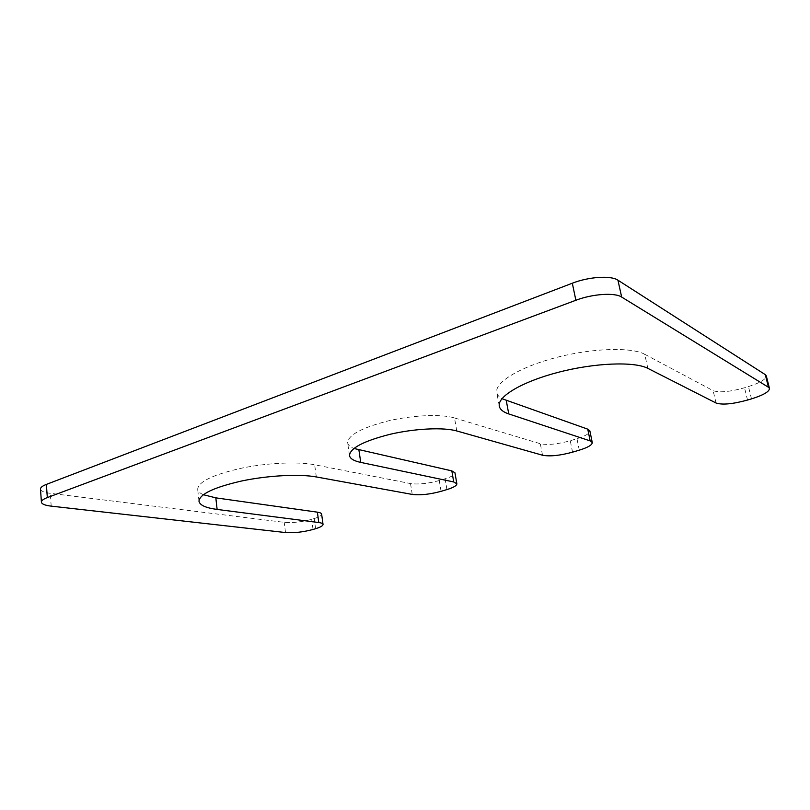 <?xml version="1.0" encoding="UTF-8"?>
<svg xmlns="http://www.w3.org/2000/svg" width="810" height="810" viewBox="0 0 810 810"><rect width="100%" height="100%" fill="white"/><g stroke="black" fill="none" stroke-linecap="round" stroke-linejoin="round"><path stroke-width="0.61" stroke-dasharray="4.05 3.04" d="M40.5 489.088C40.844 491.093 44.105 492.51 50.281 493.32L284.219 522.349C292.683 523.017 301.836 522.004 311.688 519.321L314.219 518.552C319.17 517.003 321.641 515.535 321.631 514.127M203.29 494.697C199.827 493.168 197.954 491.336 197.68 489.189C198.369 481.778 212.635 474.842 240.479 468.403C266.753 462.844 297.938 461.427 314.655 464.768L410.518 483.57C418.507 484.623 428.095 483.61 439.263 480.543L445.115 478.771C451.696 476.695 454.987 474.721 454.977 472.817M456.769 430.96L454.521 417.95C441.379 413.91 412.806 415.095 388.01 420.947C361.564 427.822 348.108 435.091 347.632 442.776C348.017 445.065 350.092 446.958 353.869 448.457M454.521 417.95L540.31 443.718C547.661 445.216 557.644 444.224 570.26 440.731L576.963 438.696C585.549 435.972 589.852 433.37 589.872 430.9M647.868 368.378L644.719 354.274C631.284 346.822 591.523 348.138 555.316 357.767C519.028 367.335 494.576 382.654 496.773 392.516C497.249 394.916 498.97 396.971 501.957 398.682M644.719 354.274L713.124 390.663C719.361 392.83 729.83 391.868 744.512 387.777L748.46 386.583C760.226 382.796 766.169 379.242 766.3 375.901M51.202 506.139L50.281 493.32M285.515 532.555L284.219 522.349M313.045 529.456L311.688 519.321M315.586 528.697L314.219 518.552M316.325 476.948L314.655 464.768M412.25 494.424L410.518 483.57M441.065 491.326L439.263 480.543M446.928 489.584L445.115 478.771M542.528 455.23L540.31 443.718M572.559 452.162L570.26 440.731M579.282 450.168L576.963 438.696M716.07 403.026L713.124 390.663M747.529 400.049L744.512 387.777M751.508 398.874L748.46 386.583M198.977 501.218L197.68 489.189M349.495 455.554L347.632 442.776M499.304 406.185L496.773 392.516"/><path stroke-width="1.21" d="M768.467 387.271L621.665 297.057L617.939 280.189L765.288 374.645L766.3 375.901L769.47 388.466L768.467 387.271L765.288 374.645M617.939 280.189C611.024 275.309 588.789 276.726 572.316 283.216L46.383 484.4C42.414 485.949 40.459 487.509 40.5 489.088L41.411 502.129C41.745 504.063 45.016 505.399 51.202 506.139L285.515 532.555C293.99 533.132 303.173 532.109 313.045 529.456L315.586 528.697C320.558 527.188 323.038 525.751 323.038 524.394C322.876 523.523 321.469 522.906 318.786 522.541L317.378 512.163C320.051 512.558 321.469 513.216 321.631 514.127L323.038 524.394M621.665 297.057C614.77 292.38 592.454 293.888 575.87 300.267L572.316 283.216M41.411 502.129C41.371 500.62 43.335 499.102 47.314 497.583L575.87 300.267M318.786 522.541L217.12 509.429L215.825 497.856L317.378 512.163M217.12 509.429C205.801 507.931 199.756 505.197 198.977 501.218C199.695 494.07 214.022 487.306 241.967 480.927C268.333 475.409 299.589 473.84 316.325 476.948L412.25 494.424C420.248 495.386 429.857 494.353 441.065 491.326L446.928 489.584C453.539 487.549 456.84 485.615 456.85 483.793L453.711 481.95L451.838 470.883L454.977 472.817L456.85 483.793M215.825 497.856L203.29 494.697M353.869 448.457L451.838 470.883M769.47 388.466C769.308 391.686 763.324 395.158 751.508 398.874L747.529 400.049C732.787 404.079 722.297 405.071 716.07 403.026L647.868 368.378C634.473 361.28 594.601 362.799 558.232 372.317C521.782 381.773 497.168 396.697 499.304 406.185C499.993 409.485 503.152 412.067 508.761 413.93L590.166 440.903L592.272 442.564C592.231 444.953 587.908 447.484 579.282 450.168L572.559 452.162C559.892 455.605 549.879 456.627 542.528 455.23L456.769 430.96C443.637 427.153 414.983 428.48 390.096 434.281C363.548 441.065 350.011 448.163 349.495 455.554C350.092 458.652 353.838 460.93 360.744 462.399L453.711 481.95M592.272 442.564L589.872 430.9L587.756 429.158L501.957 398.682M47.314 497.583L46.383 484.4M360.744 462.399L358.901 449.955M590.166 440.903L587.756 429.158M508.761 413.93L506.28 400.616"/></g></svg>
